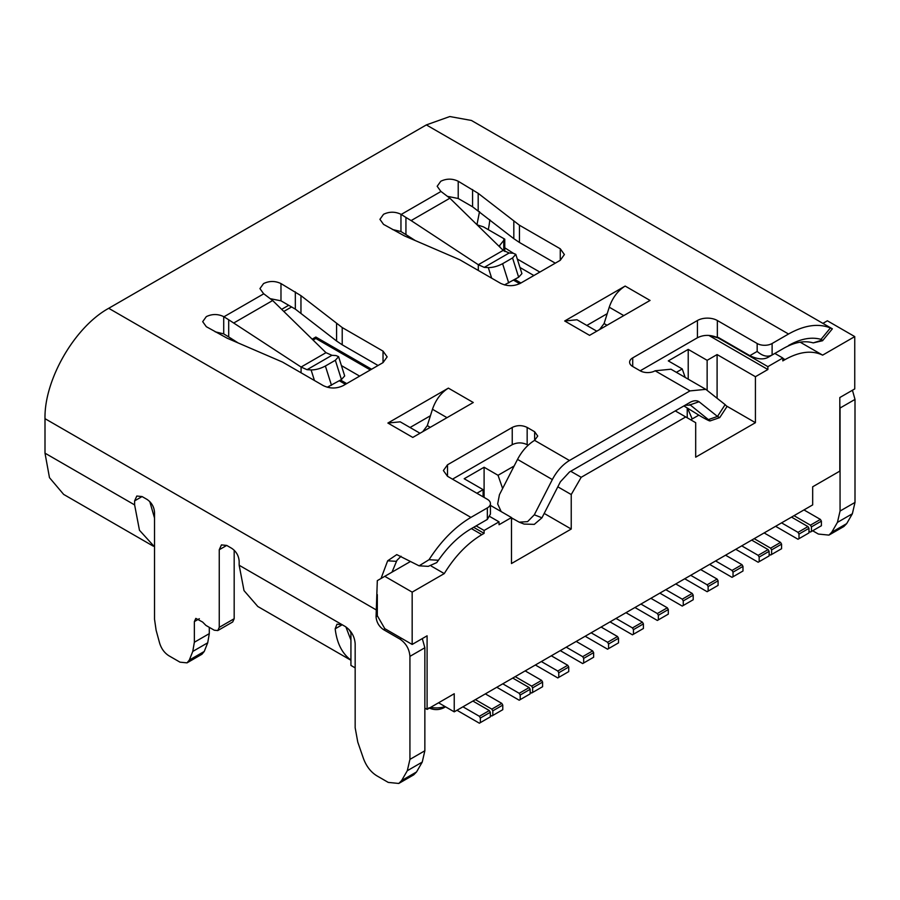 <?xml version="1.0" encoding="UTF-8"?>
<svg xmlns="http://www.w3.org/2000/svg" width="900" height="900" viewBox="0 0 900 900"><rect width="100%" height="100%" fill="white"/><g stroke="black" fill="none" stroke-linecap="round" stroke-linejoin="round"><path stroke-width="1.35" d="M808.954 531.202L810.439 532.058L821.396 525.735L821.396 521.134L820.395 519.413L803.97 509.929L812.678 504.9L812.678 486.787L839.812 471.127L839.812 397.541L854.752 388.912L854.752 336.6L827.37 320.794L822.904 323.381M229.759 339.3L231.232 338.456M281.666 309.341L288.697 305.28M406.991 236.981L408.454 236.138M233.111 340.718L233.989 340.211M283.815 311.445L291.6 306.956M410.344 238.399L411.21 237.893M514.8 279.45L520.942 282.994M533.891 275.524L519.975 267.491M330.098 387.81L328.365 386.809M340.549 380.048L346.691 383.603M359.64 376.121L341.415 365.603M312.154 339.154L315.832 337.039L371.588 369.225M513.551 280.17L519.671 283.702M499.928 247.151L499.646 245.486L504.765 239.164L483.48 226.879L477.113 224.843M539.865 272.081L517.298 259.054M339.311 380.767L345.454 384.322M315.832 337.039L315.832 338.479L313.076 340.065M315.832 338.479L370.339 369.945M504.765 251.46L504.765 239.164M513.315 253.237L504.765 247.792M350.933 631.867L350.933 660.094C342.124 653.58 336.87 643.151 335.183 628.808L336.971 624.206L342.214 624.758L345.206 626.479C351.27 630.63 354.589 636.379 355.162 643.725L355.162 727.774L357.784 742.14L363.476 758.565C366.368 766.327 370.811 772.076 376.841 775.811L388.249 782.404L398.812 783.461L401.603 780.581L407.295 770.726L409.928 759.386L409.928 656.37C409.354 649.046 406.035 643.298 399.971 639.124L383.535 629.64C378.99 626.524 376.504 622.215 376.065 616.702L377.314 580.635L410.299 561.589M424.856 708.109L427.095 709.403L454.23 693.742L454.23 711.844L438.548 702.788M350.933 660.094L350.933 665.426L355.162 667.867M345.881 626.895L350.933 640.091M350.933 632.812L349.009 629.516M427.095 709.403L427.095 635.816L412.166 644.445L412.166 592.133L444.274 573.592C454.916 556.222 467.449 543.24 481.86 534.645L484.099 533.351L484.099 530.471L499.039 521.854L499.039 524.722L511.481 517.545L511.481 563.535L571.23 529.043L571.23 494.55L581.186 477.304L685.732 416.936L695.689 422.685L695.689 457.178L755.426 422.685L755.426 376.706L767.88 369.517L767.88 366.637L782.809 358.02L774.844 353.419L767.88 357.446L772.11 355.005L772.11 343.507L788.535 334.012C804.375 325.136 818.325 323.123 830.408 327.96L832.354 328.838L822.555 340.74L822.173 340.076L813.24 342.889C804.42 340.346 794.531 342.18 783.562 348.39L772.11 355.005C767.543 357.322 762.559 356.13 757.17 351.428L749.846 355.657C757.215 359.224 763.222 359.82 767.88 357.446M812.678 530.764L818.393 534.06L828.945 535.106L843.885 526.489L846.686 523.62L852.367 513.765L855 502.425L855 399.409L852.446 390.251M846.686 523.62L831.746 532.238L828.945 535.106M831.746 532.238L837.439 522.382L852.367 513.765M855 502.425L840.06 511.043L837.439 522.382M840.06 511.043L840.06 408.037L855 399.409M839.812 405.371L840.06 408.037M803.97 509.929L454.23 711.844M430.605 707.377A17.606 10.159 0 0 0 445.095 706.567M428.839 707.827C433.822 710.179 438.795 710.179 443.779 707.827L445.522 706.815M496.8 687.274L519.199 700.211L520.2 699.626L520.2 695.036L530.156 689.288L529.155 687.555L512.73 678.071M530.156 689.288L530.156 693.877L520.2 699.626M520.2 695.036L519.199 693.304L529.155 687.555M530.156 692.156L531.653 693.023L532.642 692.449L532.642 687.847L531.653 686.126L541.609 680.377L525.173 670.894M515.216 676.643L531.653 686.126M532.642 687.847L542.599 682.099L542.599 686.7L532.642 692.449M542.599 682.099L541.609 680.377M535.376 664.999L557.786 677.925L558.776 677.351L558.776 672.761L557.786 671.029L567.743 665.28L551.317 655.796M541.35 661.545L557.786 671.029M558.776 672.761L568.733 667.012L568.733 671.602L558.776 677.351M568.733 667.012L567.743 665.28M560.273 650.621L582.671 663.559L583.673 662.985L583.673 658.384L582.671 656.663L592.639 650.914L576.202 641.43M566.246 647.179L582.671 656.663M583.673 658.384L593.629 652.635L593.629 657.236L583.673 662.985M593.629 652.635L592.639 650.914M585.169 636.255L607.567 649.192L608.569 648.607L608.569 644.018L607.567 642.285L617.524 636.536L601.099 627.053M591.143 632.801L607.567 642.285M608.569 644.018L618.525 638.269L618.525 642.859L608.569 648.607M618.525 638.269L617.524 636.536M610.054 621.877L632.464 634.815L633.454 634.241L633.454 629.64L632.464 627.919L642.42 622.17L625.995 612.686M616.028 618.435L632.464 627.919M633.454 629.64L643.41 623.891L643.41 628.492L633.454 634.241M643.41 623.891L642.42 622.17M634.95 607.511L657.349 620.449L658.35 619.875L658.35 615.274L657.349 613.541L667.316 607.793L650.88 598.309M640.924 604.058L657.349 613.541M658.35 615.274L668.306 609.525L668.306 614.126L658.35 619.875M668.306 609.525L667.316 607.793M659.846 593.134L682.245 606.071L683.246 605.498L683.246 600.896L682.245 599.175L692.201 593.426L675.776 583.942M665.82 589.691L682.245 599.175M683.246 600.896L693.202 595.148L693.202 599.749L683.246 605.498M693.202 595.148L692.201 593.426M684.731 578.768L707.141 591.705L708.131 591.131L708.131 586.53L707.141 584.798L717.097 579.049L700.661 569.565M690.705 575.314L707.141 584.798M708.131 586.53L718.087 580.781L718.087 585.383L708.131 591.131M718.087 580.781L717.097 579.049M709.627 564.39L732.026 577.327L733.028 576.754L733.028 572.153L732.026 570.431L741.994 564.683L725.558 555.199M715.601 560.947L732.026 570.431M733.028 572.153L742.984 566.404L742.984 571.005L733.028 576.754M742.984 566.404L741.994 564.683M735.761 549.304L758.171 562.241L759.161 561.668L759.161 557.066L758.171 555.345L768.127 549.596L751.691 540.113M741.735 545.861L758.171 555.345M759.161 557.066L769.117 551.317L769.117 555.919L759.161 561.668M769.117 551.317L768.127 549.596M769.117 554.186L770.614 555.053L771.615 554.479L771.615 549.877L770.614 548.156L780.57 542.408L764.145 532.924M754.189 538.673L770.614 548.156M771.615 549.877L781.571 544.129L781.571 548.73L771.615 554.479M781.571 544.129L780.57 542.408M775.597 526.309L797.996 539.246L798.998 538.673L798.998 534.071L797.996 532.35L807.952 526.601L791.528 517.118M781.571 522.866L797.996 532.35M798.998 534.071L808.954 528.322L808.954 532.924L798.998 538.673M808.954 528.322L807.952 526.601M811.44 531.484L811.44 526.882L810.439 525.161L820.395 519.413M794.014 515.678L810.439 525.161M811.44 526.882L821.396 521.134M456.975 710.269L479.374 723.206L480.364 722.621L480.364 718.031L479.374 716.299L489.33 710.55L472.905 701.066M462.949 706.815L479.374 716.299M480.364 718.031L490.331 712.283L490.331 716.873L480.364 722.621M490.331 712.283L489.33 710.55M490.331 715.151L491.816 716.018L492.817 715.444L492.817 710.842L491.816 709.121L501.772 703.373L485.348 693.877M475.391 699.626L491.816 709.121M492.817 710.842L502.774 705.094L502.774 709.695L492.817 715.444M502.774 705.094L501.772 703.373M502.774 683.82L519.199 693.304M154.53 546.829L139.466 530.257L134.618 504.9L134.618 500.873L136.8 496.035L142.076 496.564L147.06 499.433C151.605 502.549 154.102 506.858 154.53 512.37L154.53 619.256L156.116 630.259L159.57 642.915C161.314 648.641 164.419 652.916 168.896 655.762L179.989 662.164L187.031 662.861L189.315 660.082L192.769 651.431L194.355 642.251L194.355 621.596L195.829 618.39L202.624 622.058L205.92 625.399L214.268 630.214L217.789 630.562L219.251 627.345L219.251 549.731L221.434 544.905L226.71 545.423L231.694 548.303C236.239 551.419 238.736 555.727 239.164 561.229L239.164 565.256L244.013 590.614L257.827 606.51L350.933 660.262M187.031 662.861L201.96 654.232L204.244 651.465L207.709 642.803L209.295 633.634L209.295 627.345M409.928 656.37L424.856 647.752L422.303 638.584M424.856 647.752L424.856 750.769L409.928 759.386M407.295 770.726L422.235 762.097L424.856 750.769M422.235 762.097L416.543 771.952L401.603 780.581M399.274 783.18L413.741 774.821L416.543 771.952M217.789 630.562L232.729 621.945L234.18 618.716L234.18 550.204M377.314 594.619L377.314 615.701L384.784 628.639L412.166 644.445M431.303 566.1L444.274 573.592M412.166 592.133L384.784 576.326M782.809 358.02L782.809 360.889L785.048 359.595C799.459 351.551 811.991 350.066 822.634 355.14L854.752 336.6M571.23 529.043L544.196 513.428M557.82 486.81L571.23 494.55M512.741 518.546L511.481 519.266M698.771 415.17L690.705 419.816M726.874 406.204L755.426 422.685M688.219 408.814L687.229 410.332M688.219 409.759L692.201 418.95M687.229 417.803L687.229 408.161M822.634 355.14L800.201 342.191M511.481 517.545L490.433 505.384M476.887 493.256L483.109 489.656L464.186 478.744L484.099 467.246L484.099 497.419M419.591 565.841L428.265 566.359L436.748 562.601L438.435 560.25L429.03 559.699C441.113 540.9 455.074 526.804 470.914 517.399L487.339 507.915L487.339 519.413L476.134 525.881L484.099 530.471M483.109 496.845L483.109 489.656M570.724 471.262L581.186 477.304M685.732 416.936L675.281 410.906M676.373 372.33L682.245 368.944L668.306 360.889L688.219 349.391L688.219 379.181M688.219 349.391L707.141 360.315L717.097 354.566L717.097 398.194M707.141 390.24L707.141 360.315M717.097 354.566L755.426 376.706M822.555 340.729L813.24 342.889M502.616 488.498L498.037 475.29L514.136 465.998M484.099 467.246L498.037 475.29M683.887 405.934L701.01 416.464C709.189 421.099 711.742 422.111 708.694 419.479L717.491 416.452L699.053 401.738C696.555 400.219 693.529 400.455 689.951 402.435L569.486 471.983L560.396 481.781L541.957 517.804L534.308 514.8L552.341 479.565C556.886 471.004 562.59 464.659 569.441 460.496L689.985 390.904L705.814 389.34L725.141 404.629L717.491 416.452L719.752 417.589L727.009 406.519M519.705 522.36L524.092 524.07L534.285 524.374L541.957 517.804M534.645 440.348L534.645 431.752L537.727 436.05L534.611 440.37C527.76 444.521 522.067 450.855 517.523 459.394L499.455 494.685L497.655 503.91L501.176 511.594M511.481 517.826L519.21 522.169L527.58 521.64L534.308 514.8M719.752 417.6L710.021 420.941L689.783 404.561M682.245 368.944L685.181 377.426M699.053 401.738L690.255 404.786M690.683 405.079L684.979 405.304L689.951 402.435L684.99 405.304M767.88 369.517L708.817 335.419M709.762 335.498L718.087 337.894L767.88 366.637M489.791 219.724A68.996 39.836 -60 0 1 488.272 229.646M149.782 501.581L154.53 518.074M401.051 556.256L396.9 560.396L392.006 572.153M473.647 527.31L484.099 533.351M476.134 525.881L475.391 526.309M499.039 521.854L489.915 516.589M331.931 355.309L307.035 369.686L311.096 369.923C315.675 369.934 320.434 368.629 325.384 366.019L335.34 360.27L338.603 356.67L335.993 355.556L331.931 355.309L325.98 352.676L272.655 300.532L263.554 293.636L259.942 288.608L263.554 283.579C269.347 280.8 275.164 280.8 280.98 283.579L300.96 295.661L342.214 327.555L383.029 351.124L387.157 356.873L383.029 362.621L343.204 385.616C336.577 388.789 329.94 388.789 323.291 385.616L282.465 362.048L227.216 338.231L206.303 326.689L202.691 321.66L206.303 316.631C212.096 313.853 217.912 313.853 223.718 316.631L228.701 319.759L228.701 336.926L223.718 333.877L215.134 331.796M378.056 365.49L342.214 344.801L342.214 327.555M336.577 323.764L336.577 341.01L342.214 344.801M336.577 341.01L295.335 309.116L280.98 300.825L270.821 298.789M521.921 273.623L515.812 254.351L513.214 253.237L509.152 252.99L503.201 250.357L449.876 198.214L440.786 191.306L437.175 186.278L440.786 181.249C446.591 178.47 452.396 178.47 458.213 181.249L478.192 193.331L519.446 225.225L560.273 248.794L564.39 254.542L560.273 260.291L520.436 283.286C513.81 286.459 507.173 286.459 500.524 283.286L459.697 259.718L404.46 235.901L383.535 224.37L379.924 219.341L383.535 214.301C389.329 211.523 395.145 211.523 400.961 214.301L405.934 217.44L405.934 234.607L400.961 231.547L392.366 229.466M555.289 263.171L519.446 242.471L519.446 225.225M513.821 221.434L513.821 238.68L519.446 242.471M513.821 238.68L472.567 206.786L458.213 198.495L448.043 196.459M420.007 433.249L400.219 421.83L387.889 423.045L448.38 388.125C441.045 392.738 435.735 399.78 432.461 409.264L430.425 415.744L410.051 427.5M596.79 331.189L577.001 319.759L564.683 320.985L625.163 286.065C617.827 290.666 612.518 297.72 609.244 307.204L607.207 313.673L586.834 325.44M705.814 389.34L670.972 369.214L655.121 370.789A10.564 6.098 180 0 1 640.181 370.811L697.433 337.759C703.058 334.946 709.065 334.642 715.444 336.836L718.594 337.613L749.846 355.657M452.486 479.171L512.235 444.679C517.207 442.316 522.191 442.316 527.164 444.679L528.142 445.241M599.546 329.591L604.091 323.561L607.05 325.26M607.207 313.673L604.091 323.561M422.764 431.662L427.309 425.621L430.267 427.331M430.425 415.744L427.309 425.621M228.701 336.926L237.735 342.675M307.035 369.686L301.084 367.043L301.084 372.791M335.34 360.27L341.438 379.541L327.24 387.248M341.438 379.541L344.689 375.941L338.625 356.794M228.701 319.759L301.084 367.043L325.98 352.676M405.934 234.607L414.9 240.322M504.461 284.918L518.659 277.222L521.91 273.623M515.801 254.351L512.561 257.951L502.605 263.7C497.666 266.299 492.896 267.593 488.317 267.604L491.67 278.179M509.152 252.99L484.256 267.368L488.317 267.604M484.256 267.368L478.305 264.724L478.305 270.461M405.934 217.44L411.12 220.59L449.876 198.214M503.201 250.357L478.305 264.724L411.12 220.59M726.998 406.519L725.141 404.629M830.408 327.96L821.014 339.368C811.373 336.679 800.539 338.726 788.535 345.51M821.014 339.368L822.173 340.076M832.365 328.838L471.409 120.454L449.809 116.539L426.353 124.909L108.72 308.295C74.677 326.947 44.123 379.856 45 418.669L376.065 609.806M476.966 224.708L479.52 211.624M153.281 546.154L63.664 494.415L49.477 477.664L45 453.161L45 418.669M381.026 578.486L387.652 560.812L396.765 554.614L419.096 565.83L429.03 559.699M487.339 507.915A10.564 6.098 0 0 0 490.433 503.606L490.433 514.058L487.339 519.413L470.914 528.896C458.899 535.972 448.076 546.424 438.435 560.25M625.163 286.065L650.059 300.431L589.567 335.351L564.683 320.985M448.38 388.125L473.276 402.502L412.785 437.423L387.889 423.045M490.433 503.606A10.564 6.098 0 0 0 487.339 499.286L447.514 476.291L443.385 470.543L447.514 464.794L512.235 427.433C517.207 425.048 522.18 425.048 527.164 427.433L534.645 431.752M640.181 370.811L632.711 366.502A10.564 6.098 180 0 1 629.617 362.183A10.564 6.098 180 0 1 632.711 357.874L697.433 320.512A14.085 8.134 180 0 1 717.345 320.512L757.17 343.507A10.564 6.098 0 0 0 772.11 343.507M503.764 239.737L503.764 250.785M239.164 565.256L342.214 624.758L335.183 628.808M471.409 528.604L481.86 534.645M785.048 359.595L782.809 358.301M142.076 496.564L134.618 500.873M219.251 549.731L226.71 545.423M399.971 639.124L401.456 638.269M385.031 628.774L383.535 629.64M204.244 651.465L189.315 660.082M192.769 651.431L207.709 642.803M209.295 633.634L194.355 642.251M199.339 618.716L194.355 621.596M234.18 618.716L219.251 627.345M377.438 615.915L376.065 616.702M311.096 369.923L314.449 380.509M331.481 385.29L325.384 366.019M233.899 322.909L272.655 300.532M508.702 282.971L502.605 263.7M512.561 257.951L518.659 277.222M609.244 307.204L623.79 315.596M432.461 409.264L447.007 417.668M517.523 459.394L552.341 479.565M45 453.161L134.618 504.9M396.439 561.341L387.652 560.812M487.339 519.413L483.109 521.854M223.718 316.631L223.718 333.877M223.965 316.766L263.79 293.782M280.98 300.825L280.98 283.579M295.335 309.116L295.335 291.87M300.96 312.907L300.96 295.661M383.029 362.621L383.029 351.124M400.961 214.301L400.961 231.547M401.197 214.447L441.022 191.453M458.213 198.495L458.213 181.249M472.567 206.786L472.567 189.54M478.192 210.578L478.192 193.331M560.273 260.291L560.273 248.794M447.514 476.291L447.514 464.794M512.235 444.679L512.235 427.433M527.164 427.433L527.164 444.679M534.611 440.37L569.441 460.496M689.985 390.904L655.121 370.789M632.711 366.502L632.711 357.874M697.433 337.759L697.433 320.512M717.345 320.512L717.345 337.252M757.17 343.507L757.17 351.428M788.535 334.012L426.353 124.909M108.72 308.295L470.914 517.399"/></g></svg>
